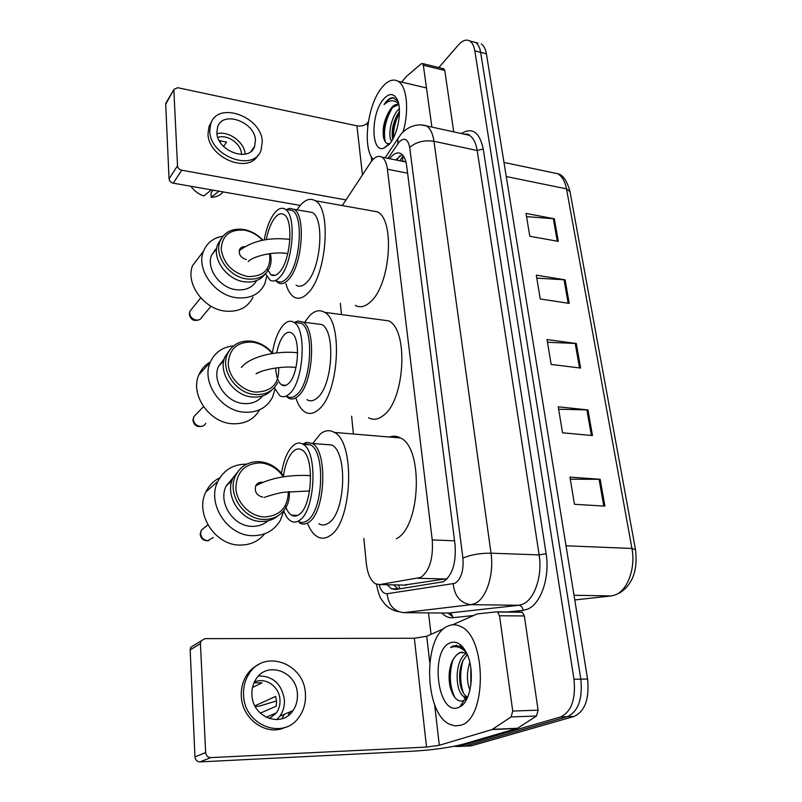<?xml version="1.0" encoding="UTF-8"?>
<svg xmlns="http://www.w3.org/2000/svg" width="802" height="802" viewBox="0 0 802 802"><rect width="100%" height="100%" fill="white"/><g stroke="black" fill="none" stroke-linecap="round" stroke-linejoin="round"><path stroke-width="1.2" d="M404.028 585.089L447.315 578.653M363.827 538.423L366.334 563.515C367.557 573.951 370.604 580.718 375.506 583.816L379.747 584.578L420.809 577.43C429.621 570.894 433.421 558.382 432.228 539.906L387.396 169.202C386.584 163.037 384.76 159.027 381.932 157.152C378.183 155.157 374.323 157.082 370.344 162.906L342.294 205.563M405.932 161.884L405.361 161.974L406.093 162.525M405.361 161.974L403.476 161.142M340.339 303.296L341.472 314.574M351.617 416.188L353.401 434.012M387.155 584.738L391.386 588.738L395.627 589.5L443.406 581.751C452.448 575.285 456.318 562.824 455.025 544.378L406.634 165.623C405.792 159.548 403.927 155.578 401.05 153.713C397.401 151.768 393.602 153.433 389.662 158.716M438.844 67.558L458.363 44.992C462.443 40.431 466.223 39.087 469.711 40.952C472.288 42.576 473.992 45.874 474.824 50.847L574.001 679.294C575.886 699.194 571.425 711.735 560.618 716.938L458.694 746.472L453.992 746.301M431.035 634.332L428.519 612.888M469.711 40.952L475.486 42.456C478.072 44.08 479.786 47.378 480.629 52.341L580.818 679.154C582.723 698.983 578.252 711.494 567.395 716.677L465 746.161L461.531 746.331M395.747 159.939L402.123 154.525M398.343 589.079L393.642 584.869M477.922 43.087L475.486 42.456C478.072 44.08 479.786 47.378 480.629 52.341L580.818 679.154C582.723 698.983 578.252 711.494 567.395 716.677L465 746.161L458.694 746.472M526.543 216.63L554.342 218.786L526.012 213.422L529.821 236.269L558.322 241.382L554.342 218.786M536.789 278.124L565.089 279.838L536.297 275.156L540.267 298.986L569.23 303.387L565.089 279.838M570.282 479.205L600.177 479.295L569.931 477.11L574.463 504.298L604.898 506.112L600.177 479.295M558.623 409.231L587.966 409.912L558.222 406.815L562.553 432.809L592.488 435.566L587.966 409.912M547.475 342.274L576.287 343.487L547.024 339.567L551.164 364.439L580.608 368.058L576.287 343.487M481.22 43.95C483.827 45.574 485.551 48.872 486.403 53.814L587.575 679.013C589.51 698.783 585.029 711.254 574.132 716.417L471.265 745.86L467.787 746.03M448.188 625.971C452.198 624.207 456.268 624.337 460.398 626.372C486.794 636.277 487.195 719.815 460.368 725.329L455.165 725.92L449.992 724.467C423.636 713.509 422.694 635.004 448.188 625.971M467.275 654.602L462.884 660.698C459.616 668.206 458.804 676.357 460.428 685.159C461.741 690.953 463.917 694.823 466.944 696.768L467.656 697.118M466.213 653.45C454.273 660.156 454.674 692.276 464.298 696.838L467.486 697.489M470.844 667.886L470.874 685.108M469.842 662.502C466.584 672.297 466.614 681.54 469.912 690.241M462.503 652.086L460.298 652.547L456.398 655.074L452.749 659.946C449.06 668.016 448.178 676.908 450.082 686.632C452.829 697.048 457.06 701.85 462.784 701.018L467.386 697.72M456.398 655.074L459.787 652.547L465.11 652.798L467.045 654.091M458.193 707.615C437.24 715.735 429.692 649.8 450.253 642.843C455.917 640.738 461.05 643.545 465.641 651.264C475.496 667.475 471.877 701.59 459.726 706.953L458.193 707.615M465.3 650.673L460.228 646.181L453.23 645.881L450.604 647.485L454.032 646.693C458.353 646.372 462.453 648.357 466.363 652.627M463.536 696.337L466.052 700.306M461.31 704.567L462.764 704.667M471.195 671.063L471.245 681.63M463.095 660.267C459.797 671.525 459.907 682.462 463.426 693.078M465.391 697.319L466.614 699.284M453.08 659.324C448.909 673.459 449.501 686.201 454.864 697.55M461.531 704.226L462.864 704.567M456.619 645.239L450.604 647.485M289.612 712.076L288.289 715.474M461.962 705.409L461.371 704.467M496.989 611.846L521.39 612.086L522.292 612.257L524.358 615.956L499.536 615.756L512.729 711.053L538.102 710.181L536.478 715.996L517.551 728.276L463.366 744.126C449.992 747.574 433.15 749.93 412.86 751.203L199.989 761.9C197.071 761.73 195.397 760.065 194.966 756.928L205.653 752.537C206.104 755.745 207.808 757.429 210.766 757.609L426.534 747.083L439.326 745.289L492.047 729.549L511.115 716.938L512.729 711.053M524.358 615.956L538.102 710.181M444.047 628.557L426.704 636.257L414.343 638.252L204.891 638.643L201.031 640.958L200.43 643.615L190.164 649.891L194.966 756.928M190.164 649.891L190.766 647.284L194.485 644.988M200.43 643.615L205.653 752.537M499.536 615.756L497.531 612.016L496.638 611.846L477.29 613.901L452.539 624.798M251.938 694.963C252.389 717.399 281.702 728.366 292.91 710.692C296.309 705.77 297.803 700.156 297.402 693.85C296.67 671.264 266.775 660.607 255.798 679.444C252.931 684.036 251.638 689.209 251.938 694.963M276.8 719.635L279.888 716.156C283.256 711.324 284.75 705.81 284.379 699.615C281.652 683.926 273.051 676.026 258.565 675.936M260.309 713.168L276.309 706.151L276.53 701.269L275.637 696.437L254.896 705.85M269.432 718.632L276.429 712.868C279.086 709.018 280.259 704.647 279.968 699.735C279.437 686.432 265.101 676.597 254.284 682.221M258.936 664.407C253.803 666.803 249.643 670.522 246.435 675.545C242.645 681.69 240.941 688.587 241.322 696.256C241.943 719.294 266.755 736.667 285.241 727.324M305.402 693.65C304.349 662.903 263.557 648.477 248.69 674.392C244.891 680.547 243.196 687.474 243.577 695.164C244.109 725.65 283.838 740.647 299.146 716.878C303.908 710.101 305.993 702.362 305.402 693.65M255.166 706.372L258.906 706.261L276.5 700.928M291.116 712.908L291.727 711.184M281.843 718.772L284.329 714.291M252.51 687.454L262.033 682.823L254.034 682.763M294.545 322.444L297.883 321.031L302.905 322.103C316.75 328.94 313.211 384.499 298.083 396.188C294.575 399.246 291.266 399.797 288.149 397.842L286.274 396.268M306.925 399.647C310.123 401.601 313.522 401.06 317.091 398.033C332.559 386.484 335.988 331.356 321.792 324.519L315.497 323.717M295.397 322.554L301.311 323.306C314.625 329.903 311.216 383.426 296.66 394.734C293.291 397.692 290.093 398.233 287.086 396.348M272.379 352.94C274.555 340.038 278.314 330.625 283.647 324.68C287.206 321.081 290.635 320.309 293.933 322.374C307.106 328.96 303.657 382.654 289.231 394.003C285.883 396.98 282.725 397.521 279.748 395.637L274.264 387.677M276.71 352.91C278.354 344.529 280.941 338.434 284.449 334.624C286.946 332.148 289.342 331.627 291.637 333.061C300.93 337.762 298.565 375.456 288.399 383.667C286.013 385.842 283.748 386.243 281.612 384.89C278.194 382.323 276.209 376.689 275.657 367.998M304.58 322.324L309.722 315.567C314.815 310.534 319.767 309.452 324.569 312.329C343.446 321.311 338.755 395.025 318.153 409.932C313.472 413.802 309.041 414.474 304.86 411.927C301.211 409.571 298.284 405.13 296.078 398.604M379.727 319.657L388.659 320.84C409.07 329.873 404.82 401.571 382.815 415.897C377.812 419.626 373.04 420.238 368.509 417.722M210.385 361.933C205.142 364.88 201.312 369.151 198.906 374.755C189.743 394.153 209.091 422.674 232.239 423.727C244.77 424.298 253.893 419.636 259.627 409.762M274.946 389.331L272.5 397.271C266.865 407.847 257.472 412.819 244.319 412.188C220.801 411.015 201.031 381.912 210.264 362.243C214.715 352.489 222.485 347.025 233.542 345.873M272.209 353.532C266.725 347.015 260.008 343.196 252.069 342.093C236.951 341.822 229.011 349.181 228.229 364.148C228.941 377.652 241.903 390.885 255.557 392.088C271.718 391.777 279.407 383.627 278.625 367.627M272.79 353.441C266.936 346.444 259.748 342.344 251.237 341.151C239.978 340.289 232.059 344.569 227.477 354.013C219.999 369.822 235.958 393.441 254.946 394.544C265.622 395.135 273.221 391.125 277.733 382.514M262.645 395.927C258.054 401.541 251.758 404.078 243.748 403.546C226.224 402.594 211.598 380.88 218.575 366.273L224.329 358.654M230.214 349.281L225.061 356.639C217.593 372.409 233.472 395.917 252.409 397C260.47 397.591 266.966 395.226 271.898 389.892M298.123 521.24C300.981 523.004 303.938 522.834 307.016 520.749C323.106 511.586 325.772 452.198 310.595 444.869L305.071 443.767L303.407 444.308M283.728 510.734C285.542 515.696 287.828 519.074 290.595 520.899C293.422 522.653 296.359 522.493 299.407 520.388C315.356 511.195 318.073 451.616 303.046 444.288C299.878 442.323 296.65 442.684 293.362 445.371C287.687 450.554 283.718 459.827 281.452 473.2M299.346 522.844C302.304 524.668 305.392 524.508 308.59 522.343C325.361 512.869 328.128 451.075 312.309 443.466L306.534 442.323L302.745 444.097M318.815 523.736C321.863 525.551 325.021 525.38 328.279 523.245C345.421 513.871 348.048 452.589 331.827 444.99L324.168 444.388M312.76 443.496L320.309 434.002C325.031 430.203 329.712 429.682 334.334 432.418C355.837 442.353 352.218 524.107 329.421 536.027C325.171 538.733 321.061 538.904 317.121 536.548C313.251 534.142 310.023 529.691 307.437 523.215M389.612 437.04C393.311 435.676 396.93 435.987 400.459 437.952C423.677 447.817 420.669 527.235 396.318 538.743M285.271 505.631C286.845 510.293 288.89 513.45 291.397 515.105C293.823 516.618 296.329 516.458 298.935 514.643C312.459 506.694 314.735 456.258 301.983 449.992C299.316 448.338 296.59 448.629 293.803 450.874C288.59 455.666 285.091 464.318 283.317 476.819C277.552 468.498 269.933 463.837 260.49 462.884C244.821 463.436 236.61 471.857 235.838 488.147C236.61 502.784 250.094 516.428 264.249 516.959C279.868 516.047 287.898 507.616 288.339 491.666M293.301 515.195L293.712 516.037M292.981 515.185L293.342 515.836M262.876 497.17C256.6 495.546 254.244 491.706 255.788 485.651C257.071 483.315 259.086 482.182 261.833 482.253L262.525 482.323M219.848 477.781C213.663 480.809 209.021 485.491 205.934 491.847C194.575 513.22 214.786 545.24 239.708 545.069C250.084 545.19 258.394 541.43 264.66 533.801M283.778 510.874L280.399 520.257C274.294 530.593 264.961 535.736 252.419 535.686C227.096 535.766 206.405 503.065 217.873 481.36C223.898 469.842 233.502 464.107 246.655 464.147M284.068 476.729C277.913 467.746 269.753 462.724 259.607 461.691C248.71 461.32 240.75 465.862 235.738 475.295C226.435 492.779 243.146 519.345 263.617 519.425C273.542 519.556 280.991 515.576 285.953 507.496M267.948 520.819C263.447 524.688 258.074 526.523 251.808 526.343C232.921 526.323 217.623 501.902 226.294 485.771L233.552 477.18M240.43 468.609L233.192 477.491C223.898 494.914 240.53 521.38 260.941 521.44C267.577 521.651 273.312 519.746 278.114 515.716M286.284 506.914C288.74 502.263 289.733 497.14 289.261 491.556M276.901 281.011C279.978 282.966 283.327 282.023 286.926 278.184C300.179 265.241 304.058 216.41 292.359 210.505L285.301 209.282C281.953 207.197 278.404 208.4 274.655 212.901C269.873 219.106 266.394 228.099 264.219 239.908M276.058 280.89L277.953 282.615C281.151 284.64 284.63 283.657 288.379 279.687C302.194 266.264 306.244 215.467 294.043 209.322L289.672 208.33L287.587 209.683M265.492 273.693L269.893 280.008C272.951 281.963 276.259 281.011 279.828 277.151C292.971 264.149 296.88 215.187 285.301 209.282M289.672 208.33L286.685 209.522M296.078 285.191C299.367 287.216 302.935 286.264 306.755 282.334C320.87 269.071 324.84 218.655 312.319 212.49L307.226 211.608M296.94 209.823L299.918 205.753C305.281 199.487 310.394 197.823 315.266 200.751C331.878 208.841 326.484 276.099 307.737 293.281C302.725 298.334 298.073 299.537 293.783 296.89C290.374 294.625 287.748 290.244 285.903 283.748M370.173 210.535L377.411 211.828C395.396 220.049 390.313 285.522 370.303 302.023C364.95 306.885 359.948 307.998 355.286 305.351M267.076 269.011L270.946 274.715C273.552 276.379 276.379 275.557 279.427 272.239C290.585 261.091 293.863 219.638 284.038 214.595C281.211 212.831 278.214 213.843 275.036 217.623C271.126 222.635 268.219 229.943 266.314 239.547M272.911 274.996L273.101 275.527M272.54 274.946L272.76 275.477M215.417 250.184L214.435 250.234M200.62 255.036L192.65 265.512C185.082 283.186 203.598 309.091 225.312 311.116C238.625 312.219 247.848 307.567 252.991 297.161M266.725 276.329L264.82 283.768C259.647 294.304 250.314 298.966 236.811 297.763C214.766 295.577 195.858 269.161 203.467 251.287C206.936 242.816 213.432 237.783 222.976 236.179M262.454 240.249C257.312 234.775 251.257 231.417 244.279 230.164C229.663 229.202 221.974 235.618 221.182 249.402C223.688 263.818 232.46 272.86 247.507 276.53C263.798 276.89 271.166 269.261 269.612 253.643M262.845 240.169C257.372 234.354 250.916 230.775 243.487 229.452C232.049 228.099 224.229 232.049 220.039 241.302C213.893 255.648 229.131 277.061 246.926 278.966C257.873 280.038 265.412 276.299 269.542 267.748C271.327 263.407 271.577 258.665 270.294 253.552M256.59 280.59C252.46 287.617 245.693 290.665 236.279 289.733C219.858 288.048 205.873 268.359 211.618 255.076L216.761 247.928M221.603 238.114L217.743 244.279C211.598 258.595 226.776 279.918 244.51 281.803C253.602 282.815 260.5 280.199 265.201 273.963M246.324 259.577C240.911 257.893 238.615 254.625 239.457 249.783C240.41 247.658 242.194 246.635 244.8 246.715M443.426 68.691L444.779 70.466L423.336 65.213L431.897 127.087M444.779 70.466L453.731 131.869M300.189 205.422L173.242 183.177C170.796 182.525 169.392 181.082 169.052 178.846L177.503 165.814C177.864 168.079 179.277 169.553 181.763 170.214L346.003 199.929M368.329 121.874L367.296 123.107C364.75 125.563 361.301 126.465 356.95 125.834L177.693 87.699L174.004 89.363L165.703 104.19L169.052 178.846M165.703 104.19L166.365 102.325M173.884 90.315L177.503 165.814M423.336 65.213L422.524 63.558L421.17 63.829L406.454 76.421L401.652 82.095M216.851 132.651C217.071 151.307 249.542 162.876 254.605 146.435L255.447 140.3C255.066 121.784 222.615 110.145 217.593 127.067L216.851 132.651M213.081 190.154L210.976 193.102L211.227 197.292L218.946 191.187M241.492 154.505L241.462 153.753C241.171 143.648 227.056 133.854 217.843 137.453M211.698 121.583L208.981 126.495L207.999 133.934C208.179 157.693 248.5 174.305 258.023 155.097M262.274 141.653C261.713 116.501 217.573 100.661 210.756 123.789L209.783 131.247C210.034 156.651 254.194 172.38 261.101 150.124L262.274 141.653M220.821 140.691L219.989 141.914M211.227 197.292C216.139 197.182 219.979 195.518 222.725 192.31M190.876 186.264C194.164 190.836 198.465 194.084 203.768 196.009L211.397 189.863M223.578 146.475L226.575 142.124L219.247 140.641M245.191 154.114C244.51 142.124 228.43 130.445 216.961 133.744M373.201 159.337C362.083 147.779 367.476 104.12 382.153 87.248C387.787 80.561 393.09 78.556 398.043 81.243C406.855 85.974 409.431 110.185 403.115 131.759M399.456 111.558C393.672 120.21 391.336 128.972 392.449 137.834L392.769 139.177M399.346 108.741L398.875 109.182C391.025 116.33 387.476 136.25 391.627 141.092M398.253 104.771L392.068 107.658L389.02 111.518C384.158 120.18 382.333 128.761 383.516 137.252C384.559 142.004 386.504 144.129 389.341 143.618L383.817 148.22C370.755 153.162 370.714 113.353 383.597 99.097C389.211 92.902 393.762 93.062 397.271 99.578C402.464 109.794 397.812 135.317 389.15 144.41L383.817 148.22M389.02 111.518L391.627 107.558C394.163 104.671 396.519 103.819 398.724 105.012L398.905 105.122M397.952 101.313L393.03 97.644C390.754 97.623 388.449 98.987 386.113 101.744L384.088 104.551L386.785 102.456C391.216 99.749 395.175 100.27 398.684 104.029M397 115.267C393.822 122.536 392.248 129.683 392.278 136.721M388.278 112.721C384.77 120.571 383.115 128.26 383.296 135.779M399.456 112.851C395.206 121.222 393.201 129.583 393.421 137.944M392.96 106.846C385.712 118.786 383.115 130.395 385.171 141.683M394.073 97.904C390.544 97.964 387.216 100.18 384.088 104.551M446.012 578.984L418.203 578.312M403.145 155.648L402.434 161.062M398.353 584.969L399.977 588.828M454.564 540.819L432.228 539.906M406.554 585.139L379.747 584.578M407.596 173.182L387.396 169.202M379.105 584.648C380.91 590.894 383.587 593.911 387.145 593.701L455.005 583.325C461.19 578.974 463.827 570.573 462.924 558.112L409.692 147.528C407.957 138.926 404.479 137.032 399.276 141.864L388.018 158.375M420.91 124.891L426.494 125.904C430.313 128.35 432.799 133.483 433.972 141.292L491.004 553.179C494.243 574.503 486.243 598.964 474.804 603.595L471.055 604.668L518.744 605.279L522.633 604.237C534.483 599.706 542.633 575.786 539.134 554.904L477.2 150.505C475.927 142.816 473.3 137.744 469.3 135.277L464.067 134.135M461.371 133.543C472.278 126.957 479.566 132.099 483.245 148.982L546.112 553.691L539.134 554.904L491.004 553.179C479.796 553.159 470.443 554.804 462.924 558.112M400.188 135.317L397.842 138.686L397.852 143.708M546.112 553.691C550.112 577.209 540.859 604.187 527.455 609.189L523.064 610.342L506.252 612.096M473.421 615.535L452.779 617.7C448.839 618.051 445.17 616.487 441.772 613.009M560.618 716.938L574.132 716.417M574.001 679.294L587.575 679.013M474.824 50.847L486.403 53.814M452.619 616.578L447.877 613.069M467.165 134.816L467.997 134.245M453.17 583.906C454.644 596.367 460.609 603.284 471.055 604.668L403.747 612.668L448.759 613.069L518.744 605.279C521.24 605.62 522.683 607.304 523.064 610.342M446.433 613.049L448.759 613.069C451.115 613.37 452.448 614.913 452.779 617.7M409.692 147.528C415.907 141.964 424.007 139.889 433.972 141.292L477.2 150.505L483.245 148.982M387.145 593.701C388.389 605.109 393.922 611.435 403.747 612.668M396.8 160.149L399.757 155.788M574.783 599.946L611.224 595.936L615.274 594.904C627.595 590.523 635.816 568.016 631.946 548.458L635.515 549.721C637.941 570.232 632.577 584.698 619.435 593.099M611.224 595.936L574.031 595.264M635.465 549.44L569.991 191.628L566.503 188.861C565.019 181.272 562.062 176.229 557.641 173.723L551.886 172.52M566.022 545.791L631.946 548.458L566.503 188.861L506.262 176.55M471.265 745.86L465 746.161M575.214 343.396L579.525 367.928M586.884 409.842L591.385 435.466M599.074 479.255L603.776 506.042M564.037 279.718L568.167 303.226M553.31 218.655L557.27 241.191M414.343 638.252L426.534 747.083M426.704 636.257L429.732 662.382M434.604 704.487L439.326 745.289M517.079 728.487L492.047 729.549M210.766 757.609L199.989 761.9M492.498 729.339L517.551 728.276M536.478 715.996L511.115 716.938M256.059 373.752C261.703 370.073 281.622 365.642 295.888 367.466L295.988 367.527M196.29 414.133L193.803 416.709L193.312 419.396C193.904 423.336 196.189 425.661 200.169 426.373C202.806 426.484 204.69 425.451 205.823 423.276M264.359 497.43C266.204 496.628 278.745 492.679 284.479 492.197L309.622 490.974M205.021 527.165L201.312 530.192L200.61 533.541C201.222 537.741 203.598 540.127 207.718 540.698L213.332 537.52M255.688 485.852C270.324 477.922 288.64 474.513 310.645 475.636L309.211 475.536M191.728 308.97L190.034 311.076L189.673 313.291C190.234 316.97 192.45 319.236 196.3 320.068C198.986 320.279 200.851 319.306 201.893 317.151L211.016 306.204M356.95 125.834L362.444 174.916M367.296 123.107L367.687 126.546M371.136 156.26L371.687 161.042M181.763 170.214L173.242 183.177M403.236 155.768L399.867 160.771M405.14 161.834L381.932 157.152M463.927 134.104C467.837 134.044 469.631 134.435 469.3 135.277L426.494 125.904C414.975 122.315 404.348 129.272 400.098 135.428L385.09 157.793M376.469 584.257C379.757 599.776 381.261 598.723 385.06 604.287C388.81 608.267 393.291 610.733 398.484 611.675M397.902 588.868L391.386 588.738M503.977 162.435L557.641 173.723C562.723 174.545 566.803 180.33 569.891 191.107M464.298 696.838L466.944 696.768M463.947 700.587L459.726 706.953M201.031 640.958L190.766 647.284M497.531 612.016L522.292 612.257M279.888 716.156L292.91 710.692M266.114 717.279L276.429 712.868M246.435 675.545L248.69 674.392M302.905 322.103L321.792 324.519M296.489 322.274L297.883 321.031M293.933 322.374L301.311 323.306M281.612 384.89L285.903 385.331M324.569 312.329L388.659 320.84M203.518 406.644L193.803 416.709L192.901 420.148C193.954 425.531 197.212 427.506 202.665 426.083M297.642 352.76C276.449 350.394 249.983 356.469 241.352 367.476M258.114 372.75L257.562 373.301M198.906 374.755L210.264 362.243M218.575 366.273L223.818 360.619M225.061 356.639L227.477 354.013M310.595 444.869L303.046 444.288M305.071 443.767L306.534 442.323M331.827 444.99L312.309 443.466M334.334 432.418L400.459 437.952M291.397 515.105L297.672 515.405M207.858 524.849L201.312 530.192L200.169 534.152C200.921 538.994 203.798 541.16 208.801 540.648M205.934 491.847L217.873 481.36M226.294 485.771L231.818 481.03M233.192 477.491L235.738 475.295M312.319 212.49L294.043 209.322M315.266 200.751L377.411 211.828M270.946 274.715L275.136 275.317M248.199 261.582C251.577 257.171 272.329 250.815 287.798 253.622M200.7 297.873L190.034 311.076L189.282 314.163C190.625 319.948 194.114 321.732 199.748 319.497M289.913 239.397C269.211 237.021 252.299 240.811 239.186 250.755M192.65 265.512L203.467 251.287M211.618 255.076L216.66 248.57M217.743 244.279L220.039 241.302M174.004 89.363L165.824 103.247M422.524 63.558L443.947 68.822M251.006 151.398L254.605 146.435M208.981 126.495L210.756 123.789M398.043 81.243L426.474 87.939"/></g></svg>
